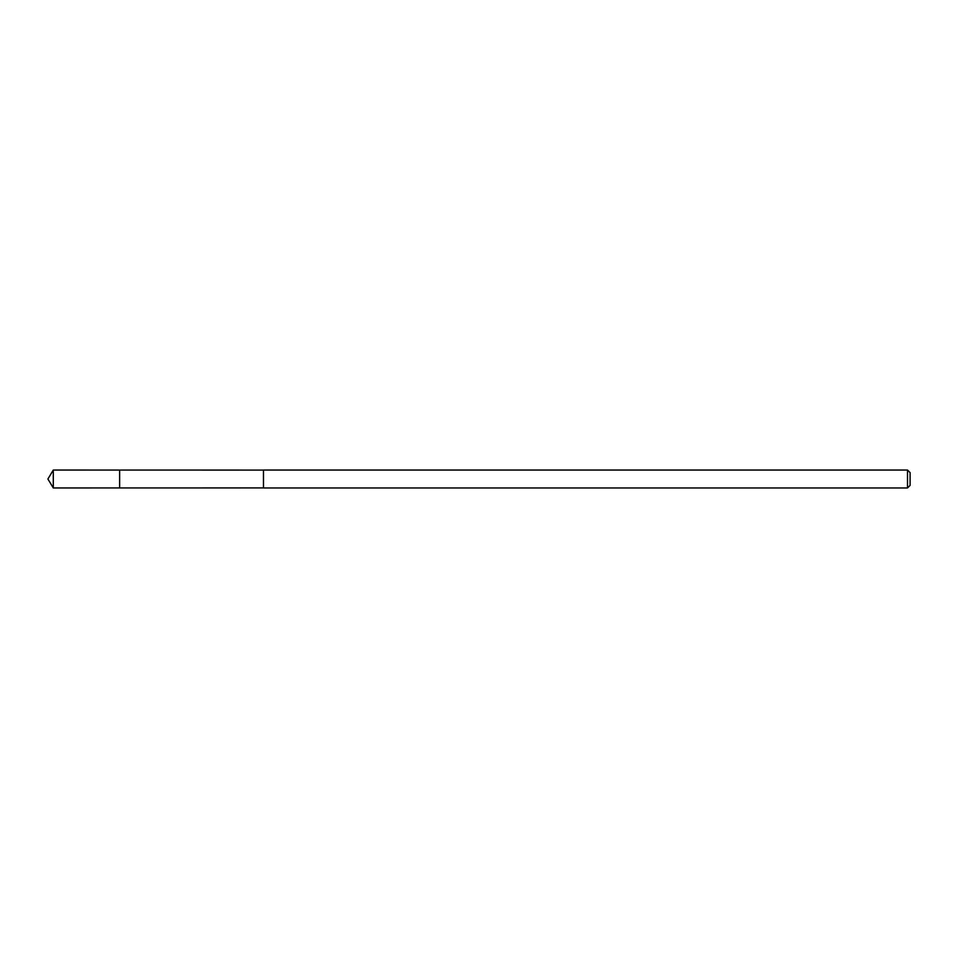 <?xml version="1.0" encoding="UTF-8"?>
<svg xmlns="http://www.w3.org/2000/svg" width="958" height="958" viewBox="0 0 958 958"><rect width="100%" height="100%" fill="white"/><g stroke="black" fill="none" stroke-linecap="round" stroke-linejoin="round"><path stroke-width="1.44" d="M119.642 487.945L119.642 470.055L53.289 470.043L53.289 487.957L119.642 487.945L119.642 470.055L263.474 470.079L263.474 487.921L53.289 487.957L47.9 479L53.289 487.957M263.474 486.029L263.474 487.957L907.513 487.957L907.513 470.043L263.474 470.043L263.474 486.029M907.513 470.043L910.1 472.629L910.1 485.371L907.513 487.957M47.9 479L53.289 470.043"/></g></svg>
